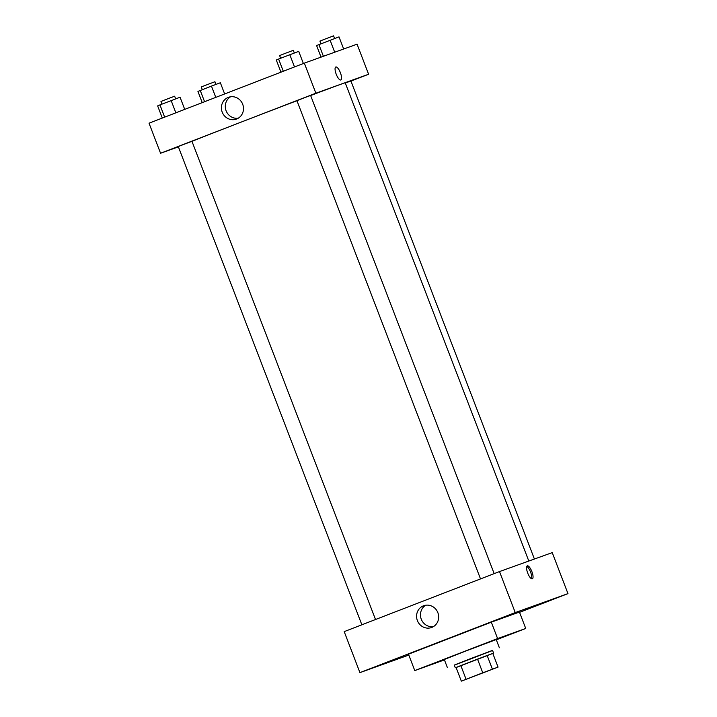 <?xml version="1.0" encoding="UTF-8"?>
<svg xmlns="http://www.w3.org/2000/svg" width="717" height="717" viewBox="0 0 717 717"><rect width="100%" height="100%" fill="white"/><g stroke="black" fill="none" stroke-linecap="round" stroke-linejoin="round"><path stroke-width="1.08" d="M492.633 669.122L466.023 679.375L492.633 669.122M482.765 672.797L461.327 681.15L498.055 667.106L482.765 672.797L477.522 659.129L460.825 665.582L466.068 679.25M498.055 667.106L492.812 653.438L487.148 655.472L492.391 669.14M461.327 681.15L456.084 667.482L460.825 665.582M477.522 659.129L487.148 655.472M492.821 653.447L456.102 667.545M455.313 667.805L454.264 665.071L470.253 658.771L492.534 650.382L493.583 653.115M454.309 665.197L492.579 650.507M447.426 667.697L444.28 659.497L465.987 650.946L496.218 639.555L499.364 647.756M444.432 659.891L414.776 670.592L497.607 638.569L525.731 628.459L496.325 639.824M414.776 670.592L408.475 654.191L491.306 622.168L497.607 638.569M491.306 622.168L519.431 612.058L525.731 628.459M408.807 655.06L359.934 672.627L515.245 612.578L567.972 593.622L519.547 612.345L567.972 593.622L515.245 612.578L359.934 672.627L408.807 655.06M567.972 593.622L552.233 552.619L499.498 571.574L344.196 631.623L359.934 672.627M417.384 620.59A11.58 10.979 70.2 0 1 423.702 605.731A11.58 10.979 70.2 0 1 437.953 612.918A11.58 10.979 70.2 0 1 431.535 627.527A11.58 10.979 70.2 0 1 417.384 620.59M499.498 571.574L515.245 612.578M531.889 571.592A6.955 2.214 -111.1 0 1 532.31 578.834A6.955 2.214 -111.1 0 1 527.739 573.143A6.955 2.214 -111.1 0 1 527.291 565.856A6.955 2.214 -111.1 0 1 531.889 571.592M425.719 605.229A11.58 10.979 -109.8 0 0 421.264 619.192A11.58 10.979 -109.8 0 0 433.409 626.64M531.53 578.753A6.955 2.214 68.9 0 0 530.589 572.103A6.955 2.214 68.9 0 0 526.771 566.439M310.64 95.531A86.381 0.627 -21 0 1 340.951 84.23A86.381 0.627 -21 0 1 345.227 82.805L528.805 561.035M191.959 141.339A86.381 0.627 -21 0 1 296.955 100.721M494.165 573.636L310.604 95.433L303.748 98.005L296.937 100.676L480.515 578.915M345.316 83.038L350.891 80.949L534.407 559.027M361.861 624.794L178.282 146.555L183.991 144.314L191.95 141.312L375.511 619.515M368.61 74.254L315.874 93.21L160.563 153.259L149.028 123.19L304.331 63.141L357.066 44.185L368.61 74.254L350.945 81.084M160.563 153.259L178.399 146.851M242.687 104.234A11.58 10.979 70.2 0 1 236.368 119.094A11.58 10.979 70.2 0 1 222.118 111.906A11.58 10.979 70.2 0 1 228.535 97.297A11.58 10.979 70.2 0 1 242.687 104.234M304.331 63.141L315.874 93.21M340.817 79.963A6.955 2.214 68.9 0 0 340.378 72.704A6.955 2.214 68.9 0 0 335.816 66.986A6.955 2.214 -111.1 0 1 340.387 72.704A6.955 2.214 -111.1 0 1 340.817 79.963A6.955 2.214 -111.1 0 1 336.237 74.281A6.955 2.214 -111.1 0 1 335.798 66.995A6.955 2.214 -111.1 0 1 335.816 66.986A6.955 2.214 68.9 0 0 335.798 66.995M230.542 96.795A11.58 10.979 -109.8 0 0 226.007 110.517A11.58 10.979 -109.8 0 0 238.241 118.206M303.381 63.508L298.711 51.355L278.608 59.036L276.296 60.022L280.965 72.175M289.811 54.707L294.508 66.932M278.608 59.036L283.305 71.27M280.652 58.247L279.621 55.576L285.33 53.327L293.289 50.333L294.32 53.004M184.726 109.387L180.057 97.234L159.954 104.915L157.641 105.901L162.311 118.054M171.157 100.586L175.853 112.811M159.954 104.915L164.65 117.149M161.997 104.126L160.966 101.456L166.676 99.206L174.634 96.212L175.665 98.883M343.658 49.007L339.007 36.872L316.591 45.538L321.037 57.136M330.107 40.224L334.705 52.224M318.895 44.562L323.394 56.284M320.938 43.773L319.916 41.093L325.626 38.852L333.584 35.85L334.606 38.53M224.645 93.945L220.352 82.751L211.452 86.103L197.937 91.418L202.23 102.612M211.452 86.103L215.781 97.378M200.24 90.441L204.569 101.715M202.284 89.652L201.262 86.972L206.971 84.731L214.93 81.729L215.951 84.409"/></g></svg>
